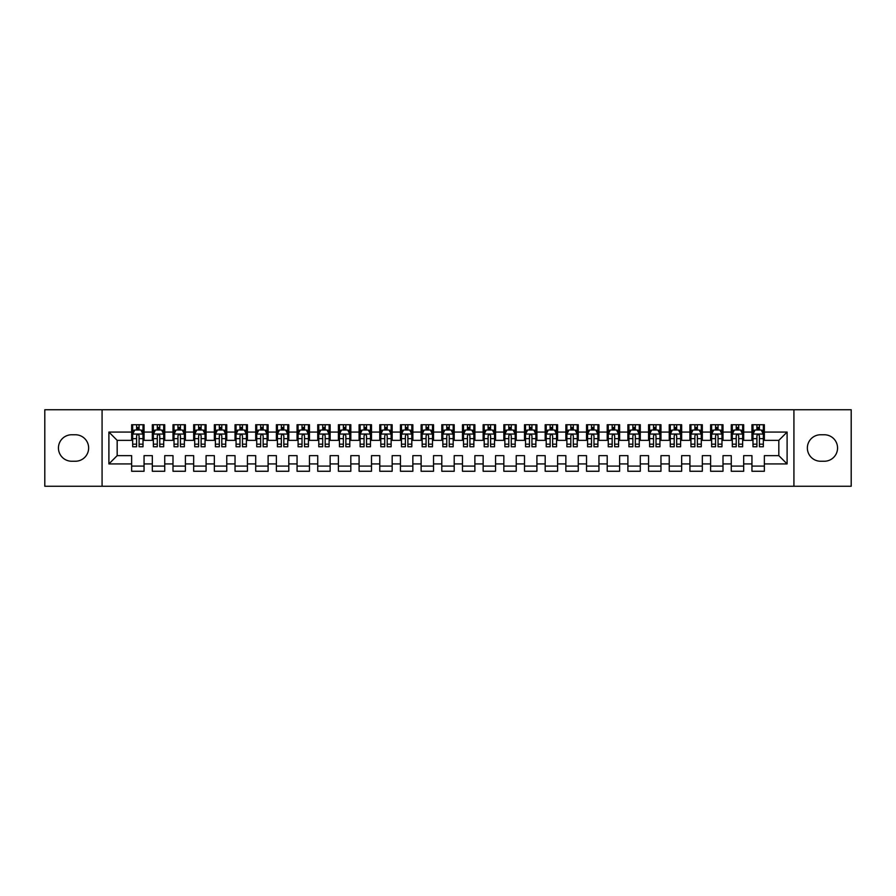 <?xml version="1.0" encoding="UTF-8"?>
<svg xmlns="http://www.w3.org/2000/svg" width="896" height="896" viewBox="0 0 896 896"><rect width="100%" height="100%" fill="white"/><g stroke="black" fill="none" stroke-linecap="round" stroke-linejoin="round"><path stroke-width="1.34" d="M793.923 486.248L851.2 486.248L851.2 409.752L793.923 409.752L793.923 486.248L102.077 486.248L102.077 409.752L44.8 409.752L44.8 486.248L102.077 486.248M793.923 409.752L102.077 409.752M108.898 463.926L108.898 432.074L131.645 432.074L131.645 440.35L117.174 440.35L117.174 455.65L108.898 463.926L131.645 463.926L131.645 471.262L144.054 471.262L144.054 463.926L152.32 463.926L152.32 471.262L164.73 471.262L164.73 463.926L172.995 463.926L172.995 471.262L185.405 471.262L185.405 463.926L193.67 463.926L193.67 471.262L206.08 471.262L206.08 463.926L214.346 463.926L214.346 471.262L226.755 471.262L226.755 463.926L235.032 463.926L235.032 471.262L247.43 471.262L247.43 463.926L255.707 463.926L255.707 471.262L268.106 471.262L268.106 463.926L276.382 463.926L276.382 471.262L288.792 471.262L288.792 463.926L297.058 463.926L297.058 471.262L309.467 471.262L309.467 463.926L317.733 463.926L317.733 471.262L330.142 471.262L330.142 463.926L338.408 463.926L338.408 471.262L350.818 471.262L350.818 463.926L359.094 463.926L359.094 471.262L371.493 471.262L371.493 463.926L379.77 463.926L379.77 471.262L392.168 471.262L392.168 463.926L400.445 463.926L400.445 471.262L412.854 471.262L412.854 463.926L421.12 463.926L421.12 471.262L433.53 471.262L433.53 463.926L441.795 463.926L441.795 471.262L454.205 471.262L454.205 463.926L462.47 463.926L462.47 471.262L474.88 471.262L474.88 463.926L483.146 463.926L483.146 471.262L495.555 471.262L495.555 463.926L503.832 463.926L503.832 471.262L516.23 471.262L516.23 463.926L524.507 463.926L524.507 471.262L536.906 471.262L536.906 463.926L545.182 463.926L545.182 471.262L557.592 471.262L557.592 463.926L565.858 463.926L565.858 471.262L578.267 471.262L578.267 463.926L586.533 463.926L586.533 471.262L598.942 471.262L598.942 463.926L607.208 463.926L607.208 471.262L619.618 471.262L619.618 463.926L627.894 463.926L627.894 471.262L640.293 471.262L640.293 463.926L648.57 463.926L648.57 471.262L660.968 471.262L660.968 463.926L669.245 463.926L669.245 471.262L681.654 471.262L681.654 463.926L689.92 463.926L689.92 471.262L702.33 471.262L702.33 463.926L710.595 463.926L710.595 471.262L723.005 471.262L723.005 463.926L731.27 463.926L731.27 471.262L743.68 471.262L743.68 463.926L751.946 463.926L751.946 471.262L764.355 471.262L764.355 455.65L778.826 455.65L778.826 440.35L764.355 440.35L764.355 432.074L787.102 432.074L787.102 463.926L764.355 463.926M764.355 432.074L764.355 424.738L751.946 424.738L751.946 432.074L743.68 432.074L743.68 424.738L731.27 424.738L731.27 432.074L723.005 432.074L723.005 424.738L710.595 424.738L710.595 432.074L702.33 432.074L702.33 424.738L689.92 424.738L689.92 432.074L681.654 432.074L681.654 424.738L669.245 424.738L669.245 432.074L660.968 432.074L660.968 424.738L648.57 424.738L648.57 432.074L640.293 432.074L640.293 424.738L627.894 424.738L627.894 432.074L619.618 432.074L619.618 424.738L607.208 424.738L607.208 432.074L598.942 432.074L598.942 424.738L586.533 424.738L586.533 432.074L578.267 432.074L578.267 424.738L565.858 424.738L565.858 432.074L557.592 432.074L557.592 424.738L545.182 424.738L545.182 432.074L536.906 432.074L536.906 424.738L524.507 424.738L524.507 432.074L516.23 432.074L516.23 424.738L503.832 424.738L503.832 432.074L495.555 432.074L495.555 424.738L483.146 424.738L483.146 432.074L474.88 432.074L474.88 424.738L462.47 424.738L462.47 432.074L454.205 432.074L454.205 424.738L441.795 424.738L441.795 432.074L433.53 432.074L433.53 424.738L421.12 424.738L421.12 432.074L412.854 432.074L412.854 424.738L400.445 424.738L400.445 432.074L392.168 432.074L392.168 424.738L379.77 424.738L379.77 432.074L371.493 432.074L371.493 424.738L359.094 424.738L359.094 432.074L350.818 432.074L350.818 424.738L338.408 424.738L338.408 432.074L330.142 432.074L330.142 424.738L317.733 424.738L317.733 432.074L309.467 432.074L309.467 424.738L297.058 424.738L297.058 432.074L288.792 432.074L288.792 424.738L276.382 424.738L276.382 432.074L268.106 432.074L268.106 424.738L255.707 424.738L255.707 432.074L247.43 432.074L247.43 424.738L235.032 424.738L235.032 432.074L226.755 432.074L226.755 424.738L214.346 424.738L214.346 432.074L206.08 432.074L206.08 424.738L193.67 424.738L193.67 432.074L185.405 432.074L185.405 424.738L172.995 424.738L172.995 432.074L164.73 432.074L164.73 424.738L152.32 424.738L152.32 432.074L144.054 432.074L144.054 424.738L131.645 424.738L131.645 432.074M743.68 463.926L743.68 455.65L751.946 455.65L751.946 463.926M787.102 432.074L778.826 440.35M723.005 463.926L723.005 455.65L731.27 455.65L731.27 463.926M751.946 432.074L751.946 440.35L743.68 440.35L743.68 432.074M702.33 463.926L702.33 455.65L710.595 455.65L710.595 463.926M731.27 432.074L731.27 440.35L723.005 440.35L723.005 432.074M681.654 463.926L681.654 455.65L689.92 455.65L689.92 463.926M710.595 432.074L710.595 440.35L702.33 440.35L702.33 432.074M660.968 463.926L660.968 455.65L669.245 455.65L669.245 463.926M689.92 432.074L689.92 440.35L681.654 440.35L681.654 432.074M640.293 463.926L640.293 455.65L648.57 455.65L648.57 463.926M669.245 432.074L669.245 440.35L660.968 440.35L660.968 432.074M619.618 463.926L619.618 455.65L627.894 455.65L627.894 463.926M648.57 432.074L648.57 440.35L640.293 440.35L640.293 432.074M598.942 463.926L598.942 455.65L607.208 455.65L607.208 463.926M627.894 432.074L627.894 440.35L619.618 440.35L619.618 432.074M578.267 463.926L578.267 455.65L586.533 455.65L586.533 463.926M607.208 432.074L607.208 440.35L598.942 440.35L598.942 432.074M557.592 463.926L557.592 455.65L565.858 455.65L565.858 463.926M586.533 432.074L586.533 440.35L578.267 440.35L578.267 432.074M536.906 463.926L536.906 455.65L545.182 455.65L545.182 463.926M565.858 432.074L565.858 440.35L557.592 440.35L557.592 432.074M516.23 463.926L516.23 455.65L524.507 455.65L524.507 463.926M545.182 432.074L545.182 440.35L536.906 440.35L536.906 432.074M495.555 463.926L495.555 455.65L503.832 455.65L503.832 463.926M524.507 432.074L524.507 440.35L516.23 440.35L516.23 432.074M474.88 463.926L474.88 455.65L483.146 455.65L483.146 463.926M503.832 432.074L503.832 440.35L495.555 440.35L495.555 432.074M454.205 463.926L454.205 455.65L462.47 455.65L462.47 463.926M483.146 432.074L483.146 440.35L474.88 440.35L474.88 432.074M433.53 463.926L433.53 455.65L441.795 455.65L441.795 463.926M462.47 432.074L462.47 440.35L454.205 440.35L454.205 432.074M412.854 463.926L412.854 455.65L421.12 455.65L421.12 463.926M441.795 432.074L441.795 440.35L433.53 440.35L433.53 432.074M392.168 463.926L392.168 455.65L400.445 455.65L400.445 463.926M421.12 432.074L421.12 440.35L412.854 440.35L412.854 432.074M371.493 463.926L371.493 455.65L379.77 455.65L379.77 463.926M400.445 432.074L400.445 440.35L392.168 440.35L392.168 432.074M350.818 463.926L350.818 455.65L359.094 455.65L359.094 463.926M379.77 432.074L379.77 440.35L371.493 440.35L371.493 432.074M330.142 463.926L330.142 455.65L338.408 455.65L338.408 463.926M359.094 432.074L359.094 440.35L350.818 440.35L350.818 432.074M309.467 463.926L309.467 455.65L317.733 455.65L317.733 463.926M338.408 432.074L338.408 440.35L330.142 440.35L330.142 432.074M288.792 463.926L288.792 455.65L297.058 455.65L297.058 463.926M317.733 432.074L317.733 440.35L309.467 440.35L309.467 432.074M268.106 463.926L268.106 455.65L276.382 455.65L276.382 463.926M297.058 432.074L297.058 440.35L288.792 440.35L288.792 432.074M247.43 463.926L247.43 455.65L255.707 455.65L255.707 463.926M276.382 432.074L276.382 440.35L268.106 440.35L268.106 432.074M226.755 463.926L226.755 455.65L235.032 455.65L235.032 463.926M255.707 432.074L255.707 440.35L247.43 440.35L247.43 432.074M206.08 463.926L206.08 455.65L214.346 455.65L214.346 463.926M235.032 432.074L235.032 440.35L226.755 440.35L226.755 432.074M185.405 463.926L185.405 455.65L193.67 455.65L193.67 463.926M214.346 432.074L214.346 440.35L206.08 440.35L206.08 432.074M164.73 463.926L164.73 455.65L172.995 455.65L172.995 463.926M193.67 432.074L193.67 440.35L185.405 440.35L185.405 432.074M144.054 463.926L144.054 455.65L152.32 455.65L152.32 463.926M172.995 432.074L172.995 440.35L164.73 440.35L164.73 432.074M117.174 455.65L131.645 455.65L131.645 463.926M152.32 432.074L152.32 440.35L144.054 440.35L144.054 432.074M751.946 429.912L752.987 429.912M763.325 429.912L764.355 429.912M731.27 429.912L732.312 429.912M742.65 429.912L743.68 429.912M710.595 429.912L711.626 429.912M721.974 429.912L723.005 429.912M689.92 429.912L690.95 429.912M701.288 429.912L702.33 429.912M669.245 429.912L670.275 429.912M680.613 429.912L681.654 429.912M648.57 429.912L649.6 429.912M659.938 429.912L660.968 429.912M627.894 429.912L628.925 429.912M639.262 429.912L640.293 429.912M607.208 429.912L608.25 429.912M618.587 429.912L619.618 429.912M586.533 429.912L587.574 429.912M597.912 429.912L598.942 429.912M565.858 429.912L566.888 429.912M577.226 429.912L578.267 429.912M545.182 429.912L546.213 429.912M556.55 429.912L557.592 429.912M524.507 429.912L525.538 429.912M535.875 429.912L536.906 429.912M503.832 429.912L504.862 429.912M515.2 429.912L516.23 429.912M483.146 429.912L484.187 429.912M494.525 429.912L495.555 429.912M462.47 429.912L463.512 429.912M473.85 429.912L474.88 429.912M441.795 429.912L442.826 429.912M453.174 429.912L454.205 429.912M421.12 429.912L422.15 429.912M432.488 429.912L433.53 429.912M400.445 429.912L401.475 429.912M411.813 429.912L412.854 429.912M379.77 429.912L380.8 429.912M391.138 429.912L392.168 429.912M359.094 429.912L360.125 429.912M370.462 429.912L371.493 429.912M338.408 429.912L339.45 429.912M349.787 429.912L350.818 429.912M317.733 429.912L318.774 429.912M329.112 429.912L330.142 429.912M297.058 429.912L298.088 429.912M308.426 429.912L309.467 429.912M276.382 429.912L277.413 429.912M287.75 429.912L288.792 429.912M255.707 429.912L256.738 429.912M267.075 429.912L268.106 429.912M235.032 429.912L236.062 429.912M246.4 429.912L247.43 429.912M214.346 429.912L215.387 429.912M225.725 429.912L226.755 429.912M193.67 429.912L194.712 429.912M205.05 429.912L206.08 429.912M172.995 429.912L174.026 429.912M184.374 429.912L185.405 429.912M152.32 429.912L153.35 429.912M163.688 429.912L164.73 429.912M131.645 429.912L132.675 429.912M143.013 429.912L144.054 429.912M131.645 466.088L144.054 466.088M152.32 466.088L164.73 466.088M172.995 466.088L185.405 466.088M193.67 466.088L206.08 466.088M214.346 466.088L226.755 466.088M235.032 466.088L247.43 466.088M255.707 466.088L268.106 466.088M276.382 466.088L288.792 466.088M297.058 466.088L309.467 466.088M317.733 466.088L330.142 466.088M338.408 466.088L350.818 466.088M359.094 466.088L371.493 466.088M379.77 466.088L392.168 466.088M400.445 466.088L412.854 466.088M421.12 466.088L433.53 466.088M441.795 466.088L454.205 466.088M462.47 466.088L474.88 466.088M483.146 466.088L495.555 466.088M503.832 466.088L516.23 466.088M524.507 466.088L536.906 466.088M545.182 466.088L557.592 466.088M565.858 466.088L578.267 466.088M586.533 466.088L598.942 466.088M607.208 466.088L619.618 466.088M627.894 466.088L640.293 466.088M648.57 466.088L660.968 466.088M669.245 466.088L681.654 466.088M689.92 466.088L702.33 466.088M710.595 466.088L723.005 466.088M731.27 466.088L743.68 466.088M751.946 466.088L764.355 466.088M108.898 432.074L117.174 440.35M778.826 455.65L787.102 463.926M71.68 434.762A13.238 13.238 0 0 0 58.442 448A13.238 13.238 0 0 0 71.68 461.238L75.398 461.238A13.238 13.238 0 0 0 88.637 448A13.238 13.238 0 0 0 75.398 434.762L71.68 434.762M824.32 461.238A13.238 13.238 0 0 0 837.558 448A13.238 13.238 0 0 0 824.32 434.762L820.602 434.762A13.238 13.238 0 0 0 807.363 448A13.238 13.238 0 0 0 820.602 461.238L824.32 461.238M139.082 427.426L136.606 427.426M143.013 444.17L139.082 444.17L139.082 446.757L143.013 446.757L143.013 434.146L140.952 430.013L134.747 430.013L132.675 434.146L132.675 446.757L136.606 446.757L136.606 444.17L132.675 444.17M132.675 434.146L132.675 424.738M143.013 434.146L143.013 424.738M136.606 430.013L136.606 424.738M139.082 424.738L139.082 430.013M139.082 444.17L139.082 435.702C138.264 434.101 137.435 434.101 136.606 435.702L136.606 444.17M139.082 429.912L136.606 429.912M159.768 427.426L157.282 427.426M163.688 444.17L159.768 444.17L159.768 446.757L163.688 446.757L163.688 434.146L161.627 430.013L155.422 430.013L153.35 434.146L153.35 446.757L157.282 446.757L157.282 444.17L153.35 444.17M153.35 434.146L153.35 424.738M163.688 434.146L163.688 424.738M157.282 430.013L157.282 424.738M159.768 424.738L159.768 430.013M159.768 444.17L159.768 435.702C158.939 434.101 158.11 434.101 157.282 435.702L157.282 444.17M159.768 429.912L157.282 429.912M180.443 427.426L177.957 427.426M184.374 444.17L180.443 444.17L180.443 446.757L184.374 446.757L184.374 434.146L182.302 430.013L176.098 430.013L174.026 434.146L174.026 446.757L177.957 446.757L177.957 444.17L174.026 444.17M174.026 434.146L174.026 424.738M184.374 434.146L184.374 424.738M177.957 430.013L177.957 424.738M180.443 424.738L180.443 430.013M180.443 444.17L180.443 435.702C179.614 434.101 178.786 434.101 177.957 435.702L177.957 444.17M180.443 429.912L177.957 429.912M201.118 427.426L198.632 427.426M205.05 444.17L201.118 444.17L201.118 446.757L205.05 446.757L205.05 434.146L202.978 430.013L196.773 430.013L194.712 434.146L194.712 446.757L198.632 446.757L198.632 444.17L194.712 444.17M194.712 434.146L194.712 424.738M205.05 434.146L205.05 424.738M198.632 430.013L198.632 424.738M201.118 424.738L201.118 430.013M201.118 444.17L201.118 435.702C200.29 434.101 199.461 434.101 198.632 435.702L198.632 444.17M201.118 429.912L198.632 429.912M221.794 427.426L219.318 427.426M225.725 444.17L221.794 444.17L221.794 446.757L225.725 446.757L225.725 434.146L223.653 430.013L217.448 430.013L215.387 434.146L215.387 446.757L219.318 446.757L219.318 444.17L215.387 444.17M215.387 434.146L215.387 424.738M225.725 434.146L225.725 424.738M219.318 430.013L219.318 424.738M221.794 424.738L221.794 430.013M221.794 444.17L221.794 435.702C220.965 434.101 220.136 434.101 219.318 435.702L219.318 444.17M221.794 429.912L219.318 429.912M242.469 427.426L239.994 427.426M246.4 444.17L242.469 444.17L242.469 446.757L246.4 446.757L246.4 434.146L244.328 430.013L238.134 430.013L236.062 434.146L236.062 446.757L239.994 446.757L239.994 444.17L236.062 444.17M236.062 434.146L236.062 424.738M246.4 434.146L246.4 424.738M239.994 430.013L239.994 424.738M242.469 424.738L242.469 430.013M242.469 444.17L242.469 435.702C241.64 434.101 240.822 434.101 239.994 435.702L239.994 444.17M242.469 429.912L239.994 429.912M263.144 427.426L260.669 427.426M267.075 444.17L263.144 444.17L263.144 446.757L267.075 446.757L267.075 434.146L265.014 430.013L258.81 430.013L256.738 434.146L256.738 446.757L260.669 446.757L260.669 444.17L256.738 444.17M256.738 434.146L256.738 424.738M267.075 434.146L267.075 424.738M260.669 430.013L260.669 424.738M263.144 424.738L263.144 430.013M263.144 444.17L263.144 435.702C262.326 434.101 261.498 434.101 260.669 435.702L260.669 444.17M263.144 429.912L260.669 429.912M283.83 427.426L281.344 427.426M287.75 444.17L283.83 444.17L283.83 446.757L287.75 446.757L287.75 434.146L285.69 430.013L279.485 430.013L277.413 434.146L277.413 446.757L281.344 446.757L281.344 444.17L277.413 444.17M277.413 434.146L277.413 424.738M287.75 434.146L287.75 424.738M281.344 430.013L281.344 424.738M283.83 424.738L283.83 430.013M283.83 444.17L283.83 435.702C283.002 434.101 282.173 434.101 281.344 435.702L281.344 444.17M283.83 429.912L281.344 429.912M304.506 427.426L302.019 427.426M308.426 444.17L304.506 444.17L304.506 446.757L308.426 446.757L308.426 434.146L306.365 430.013L300.16 430.013L298.088 434.146L298.088 446.757L302.019 446.757L302.019 444.17L298.088 444.17M298.088 434.146L298.088 424.738M308.426 434.146L308.426 424.738M302.019 430.013L302.019 424.738M304.506 424.738L304.506 430.013M304.506 444.17L304.506 435.702C303.677 434.101 302.848 434.101 302.019 435.702L302.019 444.17M304.506 429.912L302.019 429.912M325.181 427.426L322.694 427.426M329.112 444.17L325.181 444.17L325.181 446.757L329.112 446.757L329.112 434.146L327.04 430.013L320.835 430.013L318.774 434.146L318.774 446.757L322.694 446.757L322.694 444.17L318.774 444.17M318.774 434.146L318.774 424.738M329.112 434.146L329.112 424.738M322.694 430.013L322.694 424.738M325.181 424.738L325.181 430.013M325.181 444.17L325.181 435.702C324.352 434.101 323.523 434.101 322.694 435.702L322.694 444.17M325.181 429.912L322.694 429.912M345.856 427.426L343.37 427.426M349.787 444.17L345.856 444.17L345.856 446.757L349.787 446.757L349.787 434.146L347.715 430.013L341.51 430.013L339.45 434.146L339.45 446.757L343.37 446.757L343.37 444.17L339.45 444.17M339.45 434.146L339.45 424.738M349.787 434.146L349.787 424.738M343.37 430.013L343.37 424.738M345.856 424.738L345.856 430.013M345.856 444.17L345.856 435.702C345.027 434.101 344.198 434.101 343.37 435.702L343.37 444.17M345.856 429.912L343.37 429.912M366.531 427.426L364.056 427.426M370.462 444.17L366.531 444.17L366.531 446.757L370.462 446.757L370.462 434.146L368.39 430.013L362.186 430.013L360.125 434.146L360.125 446.757L364.056 446.757L364.056 444.17L360.125 444.17M360.125 434.146L360.125 424.738M370.462 434.146L370.462 424.738M364.056 430.013L364.056 424.738M366.531 424.738L366.531 430.013M366.531 444.17L366.531 435.702C365.702 434.101 364.885 434.101 364.056 435.702L364.056 444.17M366.531 429.912L364.056 429.912M387.206 427.426L384.731 427.426M391.138 444.17L387.206 444.17L387.206 446.757L391.138 446.757L391.138 434.146L389.066 430.013L382.872 430.013L380.8 434.146L380.8 446.757L384.731 446.757L384.731 444.17L380.8 444.17M380.8 434.146L380.8 424.738M391.138 434.146L391.138 424.738M384.731 430.013L384.731 424.738M387.206 424.738L387.206 430.013M387.206 444.17L387.206 435.702C386.389 434.101 385.56 434.101 384.731 435.702L384.731 444.17M387.206 429.912L384.731 429.912M407.882 427.426L405.406 427.426M411.813 444.17L407.882 444.17L407.882 446.757L411.813 446.757L411.813 434.146L409.752 430.013L403.547 430.013L401.475 434.146L401.475 446.757L405.406 446.757L405.406 444.17L401.475 444.17M401.475 434.146L401.475 424.738M411.813 434.146L411.813 424.738M405.406 430.013L405.406 424.738M407.882 424.738L407.882 430.013M407.882 444.17L407.882 435.702C407.064 434.101 406.235 434.101 405.406 435.702L405.406 444.17M407.882 429.912L405.406 429.912M428.568 427.426L426.082 427.426M432.488 444.17L428.568 444.17L428.568 446.757L432.488 446.757L432.488 434.146L430.427 430.013L424.222 430.013L422.15 434.146L422.15 446.757L426.082 446.757L426.082 444.17L422.15 444.17M422.15 434.146L422.15 424.738M432.488 434.146L432.488 424.738M426.082 430.013L426.082 424.738M428.568 424.738L428.568 430.013M428.568 444.17L428.568 435.702C427.739 434.101 426.91 434.101 426.082 435.702L426.082 444.17M428.568 429.912L426.082 429.912M449.243 427.426L446.757 427.426M453.174 444.17L449.243 444.17L449.243 446.757L453.174 446.757L453.174 434.146L451.102 430.013L444.898 430.013L442.826 434.146L442.826 446.757L446.757 446.757L446.757 444.17L442.826 444.17M442.826 434.146L442.826 424.738M453.174 434.146L453.174 424.738M446.757 430.013L446.757 424.738M449.243 424.738L449.243 430.013M449.243 444.17L449.243 435.702C448.414 434.101 447.586 434.101 446.757 435.702L446.757 444.17M449.243 429.912L446.757 429.912M469.918 427.426L467.432 427.426M473.85 444.17L469.918 444.17L469.918 446.757L473.85 446.757L473.85 434.146L471.778 430.013L465.573 430.013L463.512 434.146L463.512 446.757L467.432 446.757L467.432 444.17L463.512 444.17M463.512 434.146L463.512 424.738M473.85 434.146L473.85 424.738M467.432 430.013L467.432 424.738M469.918 424.738L469.918 430.013M469.918 444.17L469.918 435.702C469.09 434.101 468.261 434.101 467.432 435.702L467.432 444.17M469.918 429.912L467.432 429.912M490.594 427.426L488.118 427.426M494.525 444.17L490.594 444.17L490.594 446.757L494.525 446.757L494.525 434.146L492.453 430.013L486.248 430.013L484.187 434.146L484.187 446.757L488.118 446.757L488.118 444.17L484.187 444.17M484.187 434.146L484.187 424.738M494.525 434.146L494.525 424.738M488.118 430.013L488.118 424.738M490.594 424.738L490.594 430.013M490.594 444.17L490.594 435.702C489.765 434.101 488.936 434.101 488.118 435.702L488.118 444.17M490.594 429.912L488.118 429.912M511.269 427.426L508.794 427.426M515.2 444.17L511.269 444.17L511.269 446.757L515.2 446.757L515.2 434.146L513.128 430.013L506.934 430.013L504.862 434.146L504.862 446.757L508.794 446.757L508.794 444.17L504.862 444.17M504.862 434.146L504.862 424.738M515.2 434.146L515.2 424.738M508.794 430.013L508.794 424.738M511.269 424.738L511.269 430.013M511.269 444.17L511.269 435.702C510.44 434.101 509.622 434.101 508.794 435.702L508.794 444.17M511.269 429.912L508.794 429.912M531.944 427.426L529.469 427.426M535.875 444.17L531.944 444.17L531.944 446.757L535.875 446.757L535.875 434.146L533.814 430.013L527.61 430.013L525.538 434.146L525.538 446.757L529.469 446.757L529.469 444.17L525.538 444.17M525.538 434.146L525.538 424.738M535.875 434.146L535.875 424.738M529.469 430.013L529.469 424.738M531.944 424.738L531.944 430.013M531.944 444.17L531.944 435.702C531.126 434.101 530.298 434.101 529.469 435.702L529.469 444.17M531.944 429.912L529.469 429.912M552.63 427.426L550.144 427.426M556.55 444.17L552.63 444.17L552.63 446.757L556.55 446.757L556.55 434.146L554.49 430.013L548.285 430.013L546.213 434.146L546.213 446.757L550.144 446.757L550.144 444.17L546.213 444.17M546.213 434.146L546.213 424.738M556.55 434.146L556.55 424.738M550.144 430.013L550.144 424.738M552.63 424.738L552.63 430.013M552.63 444.17L552.63 435.702C551.802 434.101 550.973 434.101 550.144 435.702L550.144 444.17M552.63 429.912L550.144 429.912M573.306 427.426L570.819 427.426M577.226 444.17L573.306 444.17L573.306 446.757L577.226 446.757L577.226 434.146L575.165 430.013L568.96 430.013L566.888 434.146L566.888 446.757L570.819 446.757L570.819 444.17L566.888 444.17M566.888 434.146L566.888 424.738M577.226 434.146L577.226 424.738M570.819 430.013L570.819 424.738M573.306 424.738L573.306 430.013M573.306 444.17L573.306 435.702C572.477 434.101 571.648 434.101 570.819 435.702L570.819 444.17M573.306 429.912L570.819 429.912M593.981 427.426L591.494 427.426M597.912 444.17L593.981 444.17L593.981 446.757L597.912 446.757L597.912 434.146L595.84 430.013L589.635 430.013L587.574 434.146L587.574 446.757L591.494 446.757L591.494 444.17L587.574 444.17M587.574 434.146L587.574 424.738M597.912 434.146L597.912 424.738M591.494 430.013L591.494 424.738M593.981 424.738L593.981 430.013M593.981 444.17L593.981 435.702C593.152 434.101 592.323 434.101 591.494 435.702L591.494 444.17M593.981 429.912L591.494 429.912M614.656 427.426L612.17 427.426M618.587 444.17L614.656 444.17L614.656 446.757L618.587 446.757L618.587 434.146L616.515 430.013L610.31 430.013L608.25 434.146L608.25 446.757L612.17 446.757L612.17 444.17L608.25 444.17M608.25 434.146L608.25 424.738M618.587 434.146L618.587 424.738M612.17 430.013L612.17 424.738M614.656 424.738L614.656 430.013M614.656 444.17L614.656 435.702C613.827 434.101 612.998 434.101 612.17 435.702L612.17 444.17M614.656 429.912L612.17 429.912M635.331 427.426L632.856 427.426M639.262 444.17L635.331 444.17L635.331 446.757L639.262 446.757L639.262 434.146L637.19 430.013L630.986 430.013L628.925 434.146L628.925 446.757L632.856 446.757L632.856 444.17L628.925 444.17M628.925 434.146L628.925 424.738M639.262 434.146L639.262 424.738M632.856 430.013L632.856 424.738M635.331 424.738L635.331 430.013M635.331 444.17L635.331 435.702C634.502 434.101 633.685 434.101 632.856 435.702L632.856 444.17M635.331 429.912L632.856 429.912M656.006 427.426L653.531 427.426M659.938 444.17L656.006 444.17L656.006 446.757L659.938 446.757L659.938 434.146L657.866 430.013L651.672 430.013L649.6 434.146L649.6 446.757L653.531 446.757L653.531 444.17L649.6 444.17M649.6 434.146L649.6 424.738M659.938 434.146L659.938 424.738M653.531 430.013L653.531 424.738M656.006 424.738L656.006 430.013M656.006 444.17L656.006 435.702C655.189 434.101 654.36 434.101 653.531 435.702L653.531 444.17M656.006 429.912L653.531 429.912M676.682 427.426L674.206 427.426M680.613 444.17L676.682 444.17L676.682 446.757L680.613 446.757L680.613 434.146L678.552 430.013L672.347 430.013L670.275 434.146L670.275 446.757L674.206 446.757L674.206 444.17L670.275 444.17M670.275 434.146L670.275 424.738M680.613 434.146L680.613 424.738M674.206 430.013L674.206 424.738M676.682 424.738L676.682 430.013M676.682 444.17L676.682 435.702C675.864 434.101 675.035 434.101 674.206 435.702L674.206 444.17M676.682 429.912L674.206 429.912M697.368 427.426L694.882 427.426M701.288 444.17L697.368 444.17L697.368 446.757L701.288 446.757L701.288 434.146L699.227 430.013L693.022 430.013L690.95 434.146L690.95 446.757L694.882 446.757L694.882 444.17L690.95 444.17M690.95 434.146L690.95 424.738M701.288 434.146L701.288 424.738M694.882 430.013L694.882 424.738M697.368 424.738L697.368 430.013M697.368 444.17L697.368 435.702C696.539 434.101 695.71 434.101 694.882 435.702L694.882 444.17M697.368 429.912L694.882 429.912M718.043 427.426L715.557 427.426M721.974 444.17L718.043 444.17L718.043 446.757L721.974 446.757L721.974 434.146L719.902 430.013L713.698 430.013L711.626 434.146L711.626 446.757L715.557 446.757L715.557 444.17L711.626 444.17M711.626 434.146L711.626 424.738M721.974 434.146L721.974 424.738M715.557 430.013L715.557 424.738M718.043 424.738L718.043 430.013M718.043 444.17L718.043 435.702C717.214 434.101 716.386 434.101 715.557 435.702L715.557 444.17M718.043 429.912L715.557 429.912M738.718 427.426L736.232 427.426M742.65 444.17L738.718 444.17L738.718 446.757L742.65 446.757L742.65 434.146L740.578 430.013L734.373 430.013L732.312 434.146L732.312 446.757L736.232 446.757L736.232 444.17L732.312 444.17M732.312 434.146L732.312 424.738M742.65 434.146L742.65 424.738M736.232 430.013L736.232 424.738M738.718 424.738L738.718 430.013M738.718 444.17L738.718 435.702C737.89 434.101 737.061 434.101 736.232 435.702L736.232 444.17M738.718 429.912L736.232 429.912M759.394 427.426L756.918 427.426M763.325 444.17L759.394 444.17L759.394 446.757L763.325 446.757L763.325 434.146L761.253 430.013L755.048 430.013L752.987 434.146L752.987 446.757L756.918 446.757L756.918 444.17L752.987 444.17M752.987 434.146L752.987 424.738M763.325 434.146L763.325 424.738M756.918 430.013L756.918 424.738M759.394 424.738L759.394 430.013M759.394 444.17L759.394 435.702C758.565 434.101 757.736 434.101 756.918 435.702L756.918 444.17M759.394 429.912L756.918 429.912M142.968 434.045L132.731 434.045M132.675 430.259L134.624 430.259M141.075 430.259L143.013 430.259M136.606 438.626L132.675 438.626M143.013 438.626L139.082 438.626M139.082 428.747L136.606 428.747M163.643 434.045L153.406 434.045M153.35 430.259L155.299 430.259M161.75 430.259L163.688 430.259M157.282 438.626L153.35 438.626M163.688 438.626L159.768 438.626M159.768 428.747L157.282 428.747M184.318 434.045L174.082 434.045M174.026 430.259L175.974 430.259M182.426 430.259L184.374 430.259M177.957 438.626L174.026 438.626M184.374 438.626L180.443 438.626M180.443 428.747L177.957 428.747M204.994 434.045L194.757 434.045M194.712 430.259L196.65 430.259M203.101 430.259L205.05 430.259M198.632 438.626L194.712 438.626M205.05 438.626L201.118 438.626M201.118 428.747L198.632 428.747M225.669 434.045L215.432 434.045M215.387 430.259L217.325 430.259M223.776 430.259L225.725 430.259M219.318 438.626L215.387 438.626M225.725 438.626L221.794 438.626M221.794 428.747L219.318 428.747M246.344 434.045L236.118 434.045M236.062 430.259L238 430.259M244.451 430.259L246.4 430.259M239.994 438.626L236.062 438.626M246.4 438.626L242.469 438.626M242.469 428.747L239.994 428.747M267.03 434.045L256.794 434.045M256.738 430.259L258.686 430.259M265.138 430.259L267.075 430.259M260.669 438.626L256.738 438.626M267.075 438.626L263.144 438.626M263.144 428.747L260.669 428.747M287.706 434.045L277.469 434.045M277.413 430.259L279.362 430.259M285.813 430.259L287.75 430.259M281.344 438.626L277.413 438.626M287.75 438.626L283.83 438.626M283.83 428.747L281.344 428.747M308.381 434.045L298.144 434.045M298.088 430.259L300.037 430.259M306.488 430.259L308.426 430.259M302.019 438.626L298.088 438.626M308.426 438.626L304.506 438.626M304.506 428.747L302.019 428.747M329.056 434.045L318.819 434.045M318.774 430.259L320.712 430.259M327.163 430.259L329.112 430.259M322.694 438.626L318.774 438.626M329.112 438.626L325.181 438.626M325.181 428.747L322.694 428.747M349.731 434.045L339.494 434.045M339.45 430.259L341.387 430.259M347.838 430.259L349.787 430.259M343.37 438.626L339.45 438.626M349.787 438.626L345.856 438.626M345.856 428.747L343.37 428.747M370.406 434.045L360.17 434.045M360.125 430.259L362.062 430.259M368.514 430.259L370.462 430.259M364.056 438.626L360.125 438.626M370.462 438.626L366.531 438.626M366.531 428.747L364.056 428.747M391.082 434.045L380.856 434.045M380.8 430.259L382.749 430.259M389.2 430.259L391.138 430.259M384.731 438.626L380.8 438.626M391.138 438.626L387.206 438.626M387.206 428.747L384.731 428.747M411.768 434.045L401.531 434.045M401.475 430.259L403.424 430.259M409.875 430.259L411.813 430.259M405.406 438.626L401.475 438.626M411.813 438.626L407.882 438.626M407.882 428.747L405.406 428.747M432.443 434.045L422.206 434.045M422.15 430.259L424.099 430.259M430.55 430.259L432.488 430.259M426.082 438.626L422.15 438.626M432.488 438.626L428.568 438.626M428.568 428.747L426.082 428.747M453.118 434.045L442.882 434.045M442.826 430.259L444.774 430.259M451.226 430.259L453.174 430.259M446.757 438.626L442.826 438.626M453.174 438.626L449.243 438.626M449.243 428.747L446.757 428.747M473.794 434.045L463.557 434.045M463.512 430.259L465.45 430.259M471.901 430.259L473.85 430.259M467.432 438.626L463.512 438.626M473.85 438.626L469.918 438.626M469.918 428.747L467.432 428.747M494.469 434.045L484.232 434.045M484.187 430.259L486.125 430.259M492.576 430.259L494.525 430.259M488.118 438.626L484.187 438.626M494.525 438.626L490.594 438.626M490.594 428.747L488.118 428.747M515.144 434.045L504.918 434.045M504.862 430.259L506.8 430.259M513.251 430.259L515.2 430.259M508.794 438.626L504.862 438.626M515.2 438.626L511.269 438.626M511.269 428.747L508.794 428.747M535.83 434.045L525.594 434.045M525.538 430.259L527.486 430.259M533.938 430.259L535.875 430.259M529.469 438.626L525.538 438.626M535.875 438.626L531.944 438.626M531.944 428.747L529.469 428.747M556.506 434.045L546.269 434.045M546.213 430.259L548.162 430.259M554.613 430.259L556.55 430.259M550.144 438.626L546.213 438.626M556.55 438.626L552.63 438.626M552.63 428.747L550.144 428.747M577.181 434.045L566.944 434.045M566.888 430.259L568.837 430.259M575.288 430.259L577.226 430.259M570.819 438.626L566.888 438.626M577.226 438.626L573.306 438.626M573.306 428.747L570.819 428.747M597.856 434.045L587.619 434.045M587.574 430.259L589.512 430.259M595.963 430.259L597.912 430.259M591.494 438.626L587.574 438.626M597.912 438.626L593.981 438.626M593.981 428.747L591.494 428.747M618.531 434.045L608.294 434.045M608.25 430.259L610.187 430.259M616.638 430.259L618.587 430.259M612.17 438.626L608.25 438.626M618.587 438.626L614.656 438.626M614.656 428.747L612.17 428.747M639.206 434.045L628.97 434.045M628.925 430.259L630.862 430.259M637.314 430.259L639.262 430.259M632.856 438.626L628.925 438.626M639.262 438.626L635.331 438.626M635.331 428.747L632.856 428.747M659.882 434.045L649.656 434.045M649.6 430.259L651.549 430.259M658 430.259L659.938 430.259M653.531 438.626L649.6 438.626M659.938 438.626L656.006 438.626M656.006 428.747L653.531 428.747M680.568 434.045L670.331 434.045M670.275 430.259L672.224 430.259M678.675 430.259L680.613 430.259M674.206 438.626L670.275 438.626M680.613 438.626L676.682 438.626M676.682 428.747L674.206 428.747M701.243 434.045L691.006 434.045M690.95 430.259L692.899 430.259M699.35 430.259L701.288 430.259M694.882 438.626L690.95 438.626M701.288 438.626L697.368 438.626M697.368 428.747L694.882 428.747M721.918 434.045L711.682 434.045M711.626 430.259L713.574 430.259M720.026 430.259L721.974 430.259M715.557 438.626L711.626 438.626M721.974 438.626L718.043 438.626M718.043 428.747L715.557 428.747M742.594 434.045L732.357 434.045M732.312 430.259L734.25 430.259M740.701 430.259L742.65 430.259M736.232 438.626L732.312 438.626M742.65 438.626L738.718 438.626M738.718 428.747L736.232 428.747M763.269 434.045L753.032 434.045M752.987 430.259L754.925 430.259M761.376 430.259L763.325 430.259M756.918 438.626L752.987 438.626M763.325 438.626L759.394 438.626M759.394 428.747L756.918 428.747"/></g></svg>
